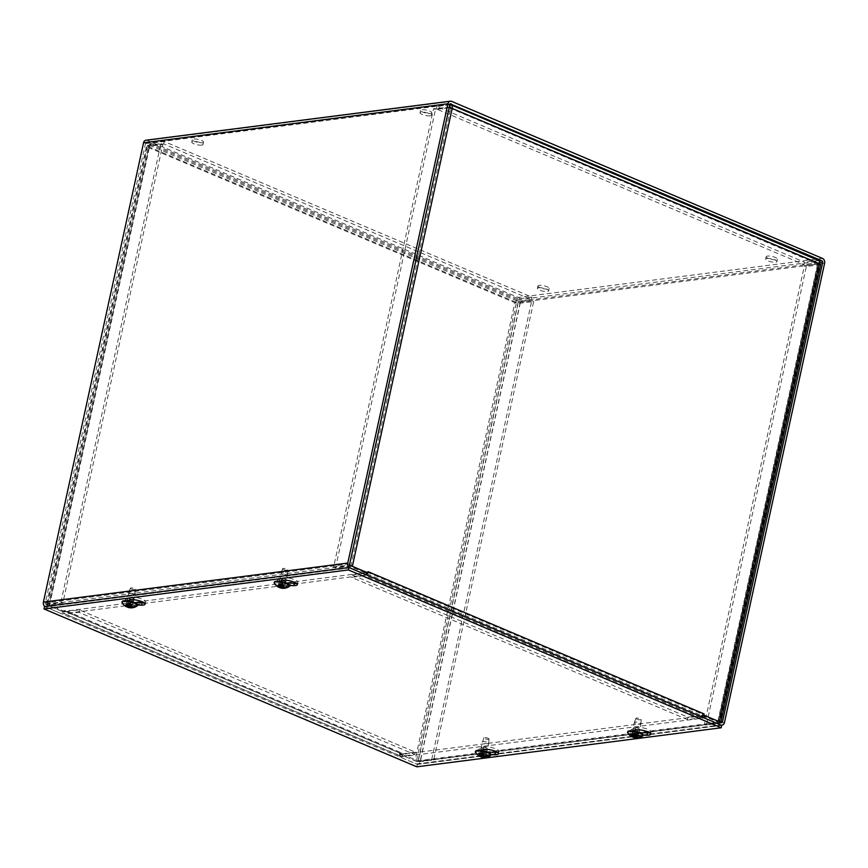 <?xml version="1.0" encoding="UTF-8"?>
<svg xmlns="http://www.w3.org/2000/svg" width="868" height="868" viewBox="0 0 868 868"><rect width="100%" height="100%" fill="white"/><g stroke="black" fill="none" stroke-linecap="round" stroke-linejoin="round"><path stroke-width="0.65" stroke-dasharray="4.34 3.25" d="M767.442 256.093A5.761 1.486 -167.7 0 0 766.184 256.711A5.761 1.486 -167.7 0 0 771.489 259.402A5.761 1.486 -167.7 0 0 777.446 259.163A5.761 1.486 -167.7 0 0 773.855 256.928A5.761 1.486 -167.7 0 0 767.442 256.093M766.911 258.501A5.761 1.486 12.3 0 1 773.323 259.348A5.761 1.486 12.3 0 1 776.914 261.583A5.761 1.486 12.3 0 1 770.968 261.81A5.761 1.486 12.3 0 1 765.652 259.131A5.761 1.486 12.3 0 1 766.911 258.501M539.158 285.366A5.761 1.486 -167.7 0 0 537.9 285.984A5.761 1.486 -167.7 0 0 543.216 288.675A5.761 1.486 -167.7 0 0 549.162 288.436A5.761 1.486 -167.7 0 0 545.571 286.201A5.761 1.486 -167.7 0 0 539.158 285.366M538.637 287.785A5.761 1.486 12.3 0 1 545.05 288.621A5.761 1.486 12.3 0 1 548.63 290.856A5.761 1.486 12.3 0 1 542.684 291.084A5.761 1.486 12.3 0 1 537.368 288.404A5.761 1.486 12.3 0 1 538.637 287.785M430.561 113.437A5.761 1.486 -167.7 0 0 431.819 112.818A5.761 1.486 -167.7 0 0 426.514 110.138A5.761 1.486 -167.7 0 0 420.568 110.366A5.761 1.486 -167.7 0 0 424.148 112.601A5.761 1.486 -167.7 0 0 430.561 113.437M430.04 115.856A5.761 1.486 12.3 0 1 423.627 115.01A5.761 1.486 12.3 0 1 420.036 112.786A5.761 1.486 12.3 0 1 425.982 112.547A5.761 1.486 12.3 0 1 431.298 115.238A5.761 1.486 12.3 0 1 430.04 115.856M202.287 142.71A5.761 1.486 -167.7 0 0 203.546 142.092A5.761 1.486 -167.7 0 0 198.229 139.412A5.761 1.486 -167.7 0 0 192.284 139.639A5.761 1.486 -167.7 0 0 195.875 141.875A5.761 1.486 -167.7 0 0 202.287 142.71M201.756 145.13A5.761 1.486 12.3 0 1 195.343 144.294A5.761 1.486 12.3 0 1 191.752 142.059A5.761 1.486 12.3 0 1 197.709 141.82A5.761 1.486 12.3 0 1 203.014 144.511A5.761 1.486 12.3 0 1 201.756 145.13M284.823 582.341A3.016 0.781 12.3 0 1 281.471 581.907A3.016 0.781 12.3 0 1 279.594 580.735A3.016 0.781 12.3 0 1 282.708 580.616A3.016 0.781 12.3 0 1 285.485 582.016A3.016 0.781 12.3 0 1 284.823 582.341M285.344 579.933A3.016 0.781 -167.7 0 0 286.006 579.607A3.016 0.781 -167.7 0 0 283.228 578.196A3.016 0.781 -167.7 0 0 280.125 578.316A3.016 0.781 -167.7 0 0 282.002 579.488A3.016 0.781 -167.7 0 0 285.344 579.933M633.64 730.042A3.016 0.781 12.3 0 1 636.993 730.487A3.016 0.781 12.3 0 1 638.87 731.659A3.016 0.781 12.3 0 1 635.756 731.778A3.016 0.781 12.3 0 1 632.978 730.368A3.016 0.781 12.3 0 1 633.64 730.042M634.172 727.634A3.016 0.781 -167.7 0 0 633.51 727.959A3.016 0.781 -167.7 0 0 636.287 729.359A3.016 0.781 -167.7 0 0 639.39 729.239A3.016 0.781 -167.7 0 0 637.513 728.068A3.016 0.781 -167.7 0 0 634.172 727.634M132.641 601.86A3.016 0.781 12.3 0 1 129.289 601.415A3.016 0.781 12.3 0 1 127.412 600.255A3.016 0.781 12.3 0 1 130.515 600.135A3.016 0.781 12.3 0 1 133.292 601.535A3.016 0.781 12.3 0 1 132.641 601.86M133.162 599.441A3.016 0.781 -167.7 0 0 133.824 599.115A3.016 0.781 -167.7 0 0 131.046 597.716A3.016 0.781 -167.7 0 0 127.932 597.835A3.016 0.781 -167.7 0 0 129.809 599.007A3.016 0.781 -167.7 0 0 133.162 599.441M481.458 749.561A3.016 0.781 12.3 0 1 484.8 750.006A3.016 0.781 12.3 0 1 486.677 751.167A3.016 0.781 12.3 0 1 483.574 751.297A3.016 0.781 12.3 0 1 480.796 749.887A3.016 0.781 12.3 0 1 481.458 749.561M481.979 747.142A3.016 0.781 -167.7 0 0 481.317 747.467A3.016 0.781 -167.7 0 0 484.094 748.878A3.016 0.781 -167.7 0 0 487.208 748.759A3.016 0.781 -167.7 0 0 485.331 747.587A3.016 0.781 -167.7 0 0 481.979 747.142M145.965 140.215A3.841 3.005 -97.3 0 1 147.245 140.399L518.109 297.431A3.841 3.005 -97.3 0 1 520.225 302.292L420.079 761.594A3.841 3.005 -97.3 0 1 417.66 764.176A3.841 3.005 -97.3 0 1 416.38 763.992L399.877 757.005L704.252 717.966M703.384 715.731L400.408 754.585L416.911 761.572A1.28 0.998 82.7 0 0 418.137 760.769L518.283 301.478A1.28 0.998 82.7 0 0 517.578 299.851L146.725 142.819A1.28 0.998 -97.3 0 0 146.291 142.753L450.666 103.726M400.408 754.585L399.877 757.005M366.925 572.489L62.55 611.528L62.029 613.936L45.527 606.949A3.841 3.005 -97.3 0 1 44.8 606.515M62.55 611.528L46.047 604.54A1.28 0.998 -97.3 0 1 45.342 602.913L145.488 143.611A1.28 0.998 -97.3 0 1 146.291 142.753M352.039 574.931L365.515 573.205L701.431 715.449L687.955 717.174L352.039 574.931L351.518 577.35L364.994 575.625A3.841 2.181 -67.1 0 0 366.404 574.887L62.029 613.936M63.787 610.725A3.841 2.181 -67.1 0 0 64.666 613.958A3.841 2.181 -67.1 0 0 65.371 614.045L78.847 612.32L414.763 754.552L401.287 756.288A3.841 2.181 112.9 0 1 400.571 756.191A3.841 2.181 112.9 0 1 399.692 752.957L63.787 610.714L63.516 611.929L65.1 611.734L65.371 610.508L63.787 610.714L65.371 610.519L401.276 752.762L399.703 752.957L399.443 754.173L414.969 760.748A3.841 0.998 -167.7 0 0 420.253 761.681L433.729 759.945L533.69 301.5L520.214 303.236L514.843 302.661L518.304 298.852L531.769 297.116L164.226 141.484L150.75 143.209L147.875 147.267C146.269 146.377 146.117 145.748 147.408 145.368L160.884 143.643L60.934 602.088L47.458 603.824A3.841 0.998 -167.7 0 0 46.612 604.236A3.841 0.998 -167.7 0 0 47.99 605.354L63.516 611.929M401.808 753.869L65.903 611.625L79.379 609.9L415.284 752.144L401.808 753.869A1.28 0.727 112.9 0 1 401.58 753.836A1.28 0.727 112.9 0 1 401.276 752.762L401.027 753.966L399.443 754.173M415.284 752.144L414.763 754.552M65.903 611.625A1.28 0.727 112.9 0 1 65.664 611.604A1.28 0.727 112.9 0 1 65.371 610.519M79.379 609.9L78.847 612.32M401.287 752.751L399.703 752.957M416.553 760.542L516.427 302.455L531.748 300.686L431.787 759.131L418.311 760.856L401.027 753.966M65.1 611.734L49.118 604.779L149.046 146.475M46.612 604.236L146.54 145.933L147.408 145.368L47.458 603.824M49.4 604.638L149.35 146.193L149.459 147.061L150.229 145.629L517.773 301.261L516.427 302.455L149.459 147.061L149.35 146.193L162.826 144.468L62.876 602.913L49.118 604.779M62.876 602.913L60.934 602.088M149.35 146.193L147.408 145.368M49.574 605.159L149.459 147.061L147.875 147.267L514.843 302.661L414.969 760.748M162.826 144.468L160.884 143.643M163.705 143.904L150.229 145.629L150.75 143.209L518.304 298.852L517.773 301.261L531.249 299.536L163.705 143.904L164.226 141.484M516.427 302.455L514.843 302.661M531.249 299.536L531.769 297.116M418.311 760.856L518.272 302.411L520.214 303.236L420.253 761.681M531.748 300.686L533.69 301.5M431.787 759.131L433.729 759.945M702.288 717.142A3.841 2.181 112.9 0 1 700.899 717.858L687.423 719.594L351.518 577.35M367.761 572.913A3.841 2.181 -67.1 0 0 368.097 571.969M701.431 715.449A1.28 0.727 -67.1 0 0 702.483 714.136L704.067 713.93L702.483 714.136L366.578 571.893L368.151 571.686L366.567 571.882L366.806 573.043M365.515 573.205A1.28 0.727 -67.1 0 0 366.578 571.893L366.567 571.882M687.955 717.174L687.423 719.594M703.666 715.156L702.223 715.34L702.494 714.125M350.781 566.533L450.655 108.435L448.973 107.773L435.497 109.498L335.536 567.943L349.012 566.218L366.307 573.108M702.223 715.34L718.216 722.295L818.133 263.991M820.64 264.534L806.35 266.541L706.4 724.986L719.876 723.25A3.841 0.998 -167.7 0 0 720.711 722.838L720.82 722.35M449.841 107.209L450.655 108.435L817.884 263.991L804.419 265.716L704.458 724.162L718.216 722.295M704.458 724.162L706.4 724.986M819.218 263.622L817.634 263.829L819.826 264.805L719.876 723.25M804.419 265.716L806.35 266.541M449.461 107.263L436.365 108.934L803.909 264.566L804.441 262.158L818.567 260.487M450.373 104.789L817.916 260.422L817.634 263.829L817.385 262.841L803.909 264.566M450.655 108.435L452.239 108.229M449.798 104.865L436.897 106.525L804.441 262.158M436.365 108.934L436.897 106.525M352.365 566.327A3.841 0.998 -167.7 0 0 347.07 565.394L333.594 567.13L433.555 108.684L449.288 107.22M349.012 566.218L448.973 107.773L447.031 106.948L347.07 565.394M435.497 109.498L433.555 108.684M335.536 567.943L333.594 567.13M296.053 583.122A8.322 2.148 -167.7 0 0 297.8 582.233A8.322 2.148 -167.7 0 0 291.518 578.696A8.322 2.148 -167.7 0 0 282.176 578.077L277.923 579.911A5.121 1.324 -167.7 0 0 277.532 580.291A5.121 1.324 -167.7 0 0 280.082 582.059A5.121 1.324 -167.7 0 0 285.388 583.068L286.69 583.09M289.684 585.564L284.867 585.488A5.121 1.324 12.3 0 1 279.561 584.479A5.121 1.324 12.3 0 1 277.011 582.699A5.121 1.324 12.3 0 1 277.402 582.33L279.691 581.343M649.438 732.755A8.322 2.148 -167.7 0 0 651.174 731.876A8.322 2.148 -167.7 0 0 644.902 728.339A8.322 2.148 -167.7 0 0 635.56 727.72L631.307 729.543A5.121 1.324 -167.7 0 0 630.917 729.923A5.121 1.324 -167.7 0 0 633.466 731.702A5.121 1.324 -167.7 0 0 638.772 732.711L640.074 732.733M643.069 735.196L638.251 735.12A5.121 1.324 12.3 0 1 632.946 734.111A5.121 1.324 12.3 0 1 630.385 732.342A5.121 1.324 12.3 0 1 630.786 731.963L633.076 730.975M143.871 602.642A8.322 2.148 -167.7 0 0 145.607 601.752A8.322 2.148 -167.7 0 0 139.336 598.215A8.322 2.148 -167.7 0 0 129.994 597.596L125.741 599.43A5.121 1.324 -167.7 0 0 125.35 599.799A5.121 1.324 -167.7 0 0 127.9 601.578A5.121 1.324 -167.7 0 0 133.205 602.587L134.507 602.609M137.491 605.083L132.674 605.007A5.121 1.324 12.3 0 1 127.368 603.998A5.121 1.324 12.3 0 1 124.818 602.218A5.121 1.324 12.3 0 1 125.22 601.85L127.509 600.862M497.255 752.274A8.322 2.148 -167.7 0 0 498.991 751.384A8.322 2.148 -167.7 0 0 492.72 747.847A8.322 2.148 -167.7 0 0 483.378 747.24L479.125 749.062A5.121 1.324 -167.7 0 0 478.735 749.442A5.121 1.324 -167.7 0 0 481.284 751.211A5.121 1.324 -167.7 0 0 486.59 752.22L487.892 752.241M490.876 754.715L486.058 754.639A5.121 1.324 12.3 0 1 480.753 753.63A5.121 1.324 12.3 0 1 478.203 751.862A5.121 1.324 12.3 0 1 478.594 751.482L480.894 750.495M44.55 606.537L417.356 764.404L416.824 766.813M417.356 764.404L721.72 725.366M488.608 743.051A3.364 0.868 12.3 0 1 488.738 743.344A3.364 0.868 12.3 0 1 488.738 743.377A3.364 0.868 12.3 0 1 485.266 743.507A3.364 0.868 12.3 0 1 482.174 741.945A3.364 0.868 12.3 0 1 482.174 741.912A3.364 0.868 12.3 0 1 485.147 741.717A3.364 0.868 12.3 0 1 488.608 743.051M488.912 738.755A2.702 0.705 -167.7 0 0 486.123 737.681A2.702 0.705 -167.7 0 0 483.736 737.843A2.702 0.705 -167.7 0 0 486.221 739.124A2.702 0.705 -167.7 0 0 489.02 738.994A2.702 0.705 -167.7 0 0 488.912 738.755M486.362 753.337A3.364 0.868 12.3 0 1 486.492 753.663A3.364 0.868 12.3 0 1 483.02 753.793A3.364 0.868 12.3 0 1 479.928 752.23A3.364 0.868 12.3 0 1 482.836 751.992A3.364 0.868 12.3 0 1 486.362 753.337M486.102 756.332A3.776 0.977 12.3 0 0 485.852 756.104L485.342 753.923A2.658 0.684 12.3 0 1 485.342 753.934A2.658 0.684 12.3 0 1 485.613 754.238L485.95 756.256M482.792 753.033L482.239 754.845A3.776 0.977 12.3 0 0 480.861 754.672L481.838 752.914A2.658 0.684 12.3 0 1 482.792 753.033L485.342 753.923L482.456 752.621M478.431 755.334L480.438 753.315A2.658 0.684 12.3 0 0 480.72 753.63L483.14 753.489L482.944 756.636M478.876 755.247A3.776 0.977 12.3 0 0 479.288 755.702L480.72 753.63M483.53 757.341A4.221 1.096 -167.7 0 0 484.387 757.428L484.387 757.428A10.405 3.374 -88.5 0 1 484.019 757.471M483.433 757.048A3.776 0.977 12.3 0 0 484.268 757.135L484.214 754.65A2.658 0.684 12.3 0 1 483.27 754.531M481.838 752.914L480.438 753.315M482.944 757.243A10.405 3.309 102.6 0 0 482.955 757.243L484.366 757.428M484.214 754.65L483.91 753.587L485.613 754.238M483.509 756.712L484.518 753.413L483.888 756.69M482.424 752.686L481.751 754.878M490.897 754.628A7.866 2.04 12.3 0 1 482.771 754.943A7.866 2.04 12.3 0 1 475.523 751.276M490.463 755.594A7.866 2.04 12.3 0 1 482.651 755.485A7.866 2.04 12.3 0 1 475.512 752.328M129.994 593.289A3.364 0.868 12.3 0 1 128.79 592.312A3.364 0.868 12.3 0 1 128.8 592.269A3.364 0.868 12.3 0 1 132.251 592.171A3.364 0.868 12.3 0 1 135.354 593.701A3.364 0.868 12.3 0 1 135.354 593.734A3.364 0.868 12.3 0 1 133.39 594.103A3.364 0.868 12.3 0 1 129.994 593.289M131.318 589.025A2.702 0.705 -167.7 0 0 134.106 589.687A2.702 0.705 -167.7 0 0 135.636 589.361A2.702 0.705 -167.7 0 0 133.14 588.124A2.702 0.705 -167.7 0 0 130.352 588.2A2.702 0.705 -167.7 0 0 131.318 589.025M127.748 603.575A3.364 0.868 12.3 0 1 126.544 602.598A3.364 0.868 12.3 0 1 130.016 602.457A3.364 0.868 12.3 0 1 133.108 604.03A3.364 0.868 12.3 0 1 131.155 604.388A3.364 0.868 12.3 0 1 127.748 603.575M128.41 604.508L127.444 606.797L126.012 606.504L127.65 604.182A2.658 0.684 12.3 0 0 128.41 604.508L130.525 603.954L131.827 607.806M131.307 605.018A2.658 0.684 12.3 0 0 131.936 604.942L132.761 607.687M131.936 606.157A3.776 0.977 12.3 0 0 130.916 605.734L130.873 603.77A2.658 0.684 12.3 0 1 131.643 604.095L132.034 606.211M125.914 605.137L127.357 603.347A2.658 0.684 12.3 0 1 127.477 603.314A2.658 0.684 12.3 0 1 127.976 603.26L126.826 605.018A3.776 0.977 12.3 0 0 126.489 605.039M131.936 604.942L131.643 604.095M130.873 603.77L127.976 603.26M127.357 603.347L128.54 603.108L127.65 604.182M127.715 606.157L128.659 603.466L127.618 607.014M131.035 603.889L130.439 607.513M137.513 604.985A7.866 2.04 12.3 0 1 132.934 605.842A7.866 2.04 12.3 0 1 124.959 603.933A7.866 2.04 12.3 0 1 122.138 601.632M137.079 605.962A7.866 2.04 12.3 0 1 124.84 604.486A7.866 2.04 12.3 0 1 122.128 602.696M635.56 723.413A3.364 0.868 12.3 0 1 634.356 722.426A3.364 0.868 12.3 0 1 634.367 722.393A3.364 0.868 12.3 0 1 637.828 722.295A3.364 0.868 12.3 0 1 640.931 723.825A3.364 0.868 12.3 0 1 640.92 723.858A3.364 0.868 12.3 0 1 638.967 724.227A3.364 0.868 12.3 0 1 635.56 723.413M636.884 719.138A2.702 0.705 -167.7 0 0 639.673 719.8A2.702 0.705 -167.7 0 0 641.202 719.474A2.702 0.705 -167.7 0 0 638.707 718.248A2.702 0.705 -167.7 0 0 635.918 718.324A2.702 0.705 -167.7 0 0 636.884 719.138M633.315 733.699A3.364 0.868 12.3 0 1 632.11 732.711A3.364 0.868 12.3 0 1 635.582 732.581A3.364 0.868 12.3 0 1 638.674 734.144A3.364 0.868 12.3 0 1 636.721 734.512A3.364 0.868 12.3 0 1 633.315 733.699M631.492 735.25L632.924 733.471L634.237 733.59L633.217 734.306A2.658 0.684 12.3 0 0 633.987 734.632L632.729 737.106M632.75 737.116L631.589 736.628L633.217 734.306M633.987 734.632L636.092 734.068L636.884 735.142A2.658 0.684 12.3 0 0 637.503 735.055L638.338 737.811M637.394 737.93L636.884 735.142M637.503 736.281A3.776 0.977 12.3 0 0 636.494 735.858L636.45 733.894A2.658 0.684 12.3 0 1 637.21 734.22L637.6 736.324M632.045 735.142L632.045 735.142A3.776 0.977 12.3 0 1 632.392 735.142L633.553 733.384A2.658 0.684 12.3 0 0 633.043 733.438A2.658 0.684 12.3 0 0 632.924 733.471M637.503 735.055L637.21 734.22M636.45 733.894L633.553 733.384M633.282 736.281L634.237 733.59L633.184 737.138M636.602 734.002L636.005 737.637M643.08 735.109A7.866 2.04 12.3 0 1 638.501 735.966A7.866 2.04 12.3 0 1 630.526 734.057A7.866 2.04 12.3 0 1 627.705 731.757M642.656 736.075A7.866 2.04 12.3 0 1 630.407 734.61A7.866 2.04 12.3 0 1 627.694 732.82M282.176 573.77A3.364 0.868 12.3 0 1 280.972 572.793A3.364 0.868 12.3 0 1 280.982 572.761A3.364 0.868 12.3 0 1 284.444 572.652A3.364 0.868 12.3 0 1 287.547 574.193A3.364 0.868 12.3 0 1 287.536 574.225A3.364 0.868 12.3 0 1 285.583 574.594A3.364 0.868 12.3 0 1 282.176 573.77M283.5 569.506A2.702 0.705 -167.7 0 0 286.288 570.168A2.702 0.705 -167.7 0 0 287.818 569.842A2.702 0.705 -167.7 0 0 285.322 568.605A2.702 0.705 -167.7 0 0 282.534 568.692A2.702 0.705 -167.7 0 0 283.5 569.506M279.93 584.066A3.364 0.868 12.3 0 1 278.726 583.079A3.364 0.868 12.3 0 1 282.198 582.949A3.364 0.868 12.3 0 1 285.29 584.511A3.364 0.868 12.3 0 1 283.337 584.88A3.364 0.868 12.3 0 1 279.93 584.066M278.107 585.618L279.539 583.828L280.852 583.958L279.832 584.674A2.658 0.684 12.3 0 0 280.603 584.999L279.344 587.473M279.366 587.484L278.205 586.985L279.832 584.674M280.603 584.999L282.708 584.435L283.5 585.509A2.658 0.684 12.3 0 0 284.118 585.423L284.954 588.168M284.01 588.287L283.5 585.509M284.118 586.638A3.776 0.977 12.3 0 0 283.109 586.215L283.066 584.262A2.658 0.684 12.3 0 1 283.825 584.576L284.216 586.692M278.661 585.509L278.661 585.509A3.776 0.977 12.3 0 1 279.008 585.499L280.169 583.752A2.658 0.684 12.3 0 0 279.659 583.795A2.658 0.684 12.3 0 0 279.539 583.828M284.118 585.423L283.825 584.576M283.066 584.262L280.169 583.752M279.897 586.638L280.852 583.958L279.8 587.506M283.218 584.37L282.621 587.994M289.695 585.477A7.866 2.04 12.3 0 1 285.116 586.334A7.866 2.04 12.3 0 1 277.142 584.424A7.866 2.04 12.3 0 1 274.321 582.124M289.272 586.442A7.866 2.04 12.3 0 1 277.022 584.978A7.866 2.04 12.3 0 1 274.31 583.177M416.38 763.992L720.755 724.954M724.455 722.567L420.079 761.594M721.275 722.534L416.911 761.572M418.137 760.769L720.907 721.948M349.891 567.922L45.527 606.949M46.047 604.54L350.422 565.502M349.717 563.885L45.342 602.913M145.488 143.611L449.863 104.583M819.37 262.863L518.283 301.478M520.225 302.292L824.6 263.264M822.473 258.404L518.109 297.431M517.578 299.851L819.208 261.17M147.245 140.399L451.62 101.372M450.264 103.889L146.725 142.819M65.371 614.045L401.287 756.288M47.99 605.354L147.875 147.267M700.899 717.858L364.994 575.625M817.634 263.829L717.749 721.916M717.934 722.436L817.884 263.991M817.385 262.841L450.384 107.437M284.867 585.488L285.388 583.068M281.655 580.497L282.176 578.077M277.402 582.33L277.923 579.911M638.251 735.12L638.772 732.711M635.04 730.14L635.56 727.72M630.786 731.963L631.307 729.543M132.674 605.007L133.205 602.587M129.462 600.016L129.994 597.596M125.22 601.85L125.741 599.43M486.058 754.639L486.59 752.22M482.847 749.648L483.378 747.24M478.594 751.482L479.125 749.062M480.948 756.408L481.827 752.86M481.61 755.496L482.055 753.109M482.424 755.822L483.14 753.489M482.716 756.473L483.194 752.773M483.389 756.712L484.29 753.164M127.444 606.797A3.776 0.977 12.3 0 1 126.327 606.32M126.001 606.504A4.221 1.096 -167.7 0 0 126.891 606.895M132.446 607.394A3.776 0.977 12.3 0 1 131.535 607.513M130.515 606.233L130.905 603.52M129.224 606.808L130.287 603.26M128.464 606.678L129.05 603.043M129.799 606.591L130.525 603.954M128.844 606.819L129.289 603.737M633.011 736.921A3.776 0.977 12.3 0 1 631.904 736.444M631.578 736.617A4.221 1.096 -167.7 0 0 632.468 737.008M638.013 737.518A3.776 0.977 12.3 0 1 637.112 737.637M636.081 736.357L636.472 733.644M634.801 736.932L635.853 733.384M634.031 736.802L634.616 733.167M635.365 736.715L636.092 734.068M634.421 736.932L634.855 733.851M279.626 587.278A3.776 0.977 12.3 0 1 278.519 586.811M278.194 586.985A4.221 1.096 -167.7 0 0 279.084 587.376M284.628 587.886A3.776 0.977 12.3 0 1 283.727 587.994M282.697 586.714L283.098 584.012M281.416 587.289L282.469 583.741M280.646 587.159L281.232 583.524M281.981 587.072L282.708 584.435M281.037 587.3L281.471 584.218M776.914 261.583L777.446 259.163M765.652 259.131L766.184 256.711M537.9 285.984L537.368 288.404M549.162 288.436L548.63 290.856M420.568 110.366L420.036 112.786M431.819 112.818L431.298 115.238M203.014 144.511L203.546 142.092M191.752 142.059L192.284 139.639M280.125 578.316L279.594 580.735M286.006 579.607L285.485 582.016M638.87 731.659L639.39 729.239M632.978 730.368L633.51 727.959M133.292 601.535L133.824 599.115M127.412 600.255L127.932 597.835M481.317 747.467L480.796 749.887M487.208 748.759L486.677 751.167M721.384 725.225L417.66 764.176M721.709 722.599L417.334 761.637M400.571 756.191L64.666 613.958M401.58 753.836L65.664 611.604M817.569 262.852L450.134 107.263M297.268 584.652L297.8 582.233M277.011 582.699L277.532 580.291M650.653 734.295L651.174 731.876M630.385 732.342L630.917 729.923M145.086 604.171L145.607 601.752M124.818 602.218L125.35 599.799M498.471 753.804L498.991 751.384M478.203 751.862L478.735 749.442M483.736 737.843L479.928 752.23M489.02 738.994L488.738 743.344M486.492 753.663L488.738 743.377M483.476 756.712L483.888 753.359M481.805 754.878L482.51 752.632M130.352 588.2L128.8 592.269M135.636 589.361L133.108 604.03M126.544 602.598L128.79 592.312M125.795 605.224L126.652 605.115M127.943 606.331L128.931 603.173M130.363 606.32L130.732 603.401M130.775 603.423L129.94 602.804L127.477 603.314M635.918 718.324L634.367 722.393M641.202 719.474L640.931 723.825M638.674 734.144L640.92 723.858M632.11 732.711L634.356 722.426M631.361 735.337L632.23 735.229M633.51 736.444L634.508 733.297M635.929 736.433L636.298 733.525M636.342 733.547L635.506 732.928L633.043 733.438M282.534 568.692L278.726 583.079M287.818 569.842L287.547 574.193M285.29 584.511L287.536 574.225M277.977 585.705L278.845 585.596M280.125 586.811L281.124 583.654M282.545 586.801L282.914 583.893M282.957 583.904L282.122 583.296L279.659 583.795"/><path stroke-width="1.3" d="M703.384 715.731L704.773 715.547L704.252 717.966L720.755 724.954A3.841 3.005 82.7 0 0 722.035 725.138A3.841 3.005 82.7 0 0 724.455 722.567L824.6 263.264A3.841 3.005 82.7 0 0 822.473 258.404L451.62 101.372A3.841 3.005 82.7 0 0 450.34 101.187A3.841 3.005 82.7 0 0 447.921 103.759L347.775 563.061A3.841 3.005 82.7 0 0 349.891 567.922L366.394 574.909A3.841 2.181 -67.1 0 0 367.761 572.913M704.773 715.547L721.275 722.534A1.28 0.998 82.7 0 0 722.512 721.742L822.658 262.44A1.28 0.998 82.7 0 0 821.953 260.823L450.264 103.889M44.8 606.515A3.841 3.005 -97.3 0 1 43.4 602.088L143.546 142.797A3.841 3.005 -97.3 0 1 145.965 140.215L450.34 101.187M366.394 574.909L366.925 572.489L350.422 565.502A1.28 0.998 -97.3 0 1 349.717 563.885L449.863 104.583A1.28 0.998 -97.3 0 1 451.089 103.78M368.097 571.969A3.841 2.181 -67.1 0 0 368.162 571.697L704.067 713.919A3.841 2.181 112.9 0 1 702.288 717.142M368.162 571.686L367.891 572.902L352.365 566.327L452.239 108.229C452.488 106.015 451.859 104.865 450.373 104.789L449.798 104.865M366.806 573.043L367.891 572.902M704.078 713.93L703.666 715.156M720.711 722.838A3.841 0.998 -167.7 0 0 719.333 721.72L703.807 715.145M817.916 260.422C819.218 260.422 819.652 261.485 819.218 263.622C820.868 264.273 821.074 264.664 819.826 264.805M818.567 260.487L451.132 104.909L450.373 104.789L449.461 107.263M450.655 108.435L450.134 107.263M449.288 107.22L819.218 263.622L719.333 721.72M286.69 583.09L294.295 583.209A8.322 2.148 -167.7 0 0 296.053 583.122M279.691 581.343L281.655 580.497A8.322 2.148 12.3 0 1 290.997 581.115A8.322 2.148 12.3 0 1 297.268 584.652A8.322 2.148 12.3 0 1 293.764 585.629L289.684 585.564M640.074 732.733L647.68 732.852A8.322 2.148 -167.7 0 0 649.438 732.755M633.076 730.975L635.04 730.14A8.322 2.148 12.3 0 1 644.381 730.747A8.322 2.148 12.3 0 1 650.653 734.295A8.322 2.148 12.3 0 1 647.148 735.272L643.069 735.196M134.507 602.609L142.113 602.728A8.322 2.148 -167.7 0 0 143.871 602.642M127.509 600.862L129.462 600.016A8.322 2.148 12.3 0 1 138.804 600.634A8.322 2.148 12.3 0 1 145.086 604.171A8.322 2.148 12.3 0 1 141.582 605.148L137.491 605.083M487.892 752.241L495.498 752.361A8.322 2.148 -167.7 0 0 497.255 752.274M480.894 750.495L482.847 749.648A8.322 2.148 12.3 0 1 492.189 750.267A8.322 2.148 12.3 0 1 498.471 753.804A8.322 2.148 12.3 0 1 494.966 754.78L490.876 754.715M721.2 727.785L416.824 766.813L44.029 608.956L348.394 569.929L721.2 727.785L721.72 725.366L348.925 567.509L348.394 569.929M348.925 567.509L44.55 606.537L44.029 608.956M479.288 755.702L478.843 755.8A10.405 9.581 -54.1 0 0 481.349 756.874L482.022 757.102A10.405 3.309 102.6 0 0 482.413 757.265A10.405 10.405 0 0 1 475.512 752.328A7.866 2.04 12.3 0 1 475.404 751.829A7.866 2.04 12.3 0 1 482.217 751.254A7.866 2.04 12.3 0 1 490.485 754.422A7.866 2.04 12.3 0 1 490.778 755.182A7.866 2.04 12.3 0 1 490.463 755.594A10.405 10.405 0 0 1 484.019 757.471A10.405 3.374 -88.5 0 1 483.433 757.276L483.801 757.178A10.405 9.765 -49.9 0 0 486.633 756.766L486.254 756.56A3.776 0.977 12.3 0 0 486.102 756.332M486.633 756.766A4.221 1.096 -167.7 0 0 486.221 756.299A10.405 9.114 144.5 0 1 483.389 756.712L482.716 756.473A10.405 2.843 -87.5 0 1 482.109 754.856A4.221 1.096 -167.7 0 0 480.688 754.683L480.688 754.683A10.405 3.841 101.8 0 0 481.317 756.299L480.948 756.408A10.405 9.298 149.4 0 1 478.431 755.334A4.221 1.096 -167.7 0 0 478.843 755.8M482.413 757.265A10.405 3.309 102.6 0 0 482.944 757.243L482.955 757.243A4.221 1.096 -167.7 0 0 483.53 757.341M482.944 756.636L482.89 756.961A3.776 0.977 12.3 0 0 483.433 757.048M483.433 757.276L483.888 756.69M481.751 754.878L480.948 756.408M475.404 751.829L475.523 751.276A7.866 2.04 12.3 0 1 482.337 750.701A7.866 2.04 12.3 0 1 490.604 753.869A7.866 2.04 12.3 0 1 490.897 754.628L490.778 755.182M127.444 606.797L127.162 606.992A10.405 5.892 -73.4 0 0 127.911 607.34A10.405 5.892 -73.4 0 0 128.746 607.502L129.506 607.633A10.405 8.17 91.1 0 0 131.209 607.839A10.405 8.17 91.1 0 0 131.817 607.806L131.827 607.806A4.221 1.096 -167.7 0 0 132.294 607.774A4.221 1.096 -167.7 0 0 132.761 607.687A10.405 8.029 -105.5 0 1 130.439 607.513L130.363 607.296A10.405 6.347 -72.4 0 0 132.294 606.331L132.294 606.331A4.221 1.096 -167.7 0 0 131.144 605.842A10.405 5.425 117.9 0 1 129.224 606.808L128.464 606.678A10.405 7.703 -103.1 0 1 126.478 605.018A4.221 1.096 -167.7 0 0 125.534 605.148A10.405 8.496 89.4 0 0 127.542 606.797L127.618 607.014A10.405 5.881 119.3 0 1 126.207 606.624A10.405 5.881 119.3 0 1 126.001 606.504L127.444 606.797M125.914 605.137L125.914 605.137A3.776 0.977 12.3 0 1 126.489 605.039M127.715 606.157L127.618 607.014M130.439 607.513L130.515 606.233M126.218 606.624A10.405 10.405 0 0 1 122.128 602.696A7.866 2.04 12.3 0 1 122.019 602.186L122.138 601.632A7.866 2.04 12.3 0 1 130.254 601.318A7.866 2.04 12.3 0 1 137.513 604.985L137.394 605.538A7.866 2.04 12.3 0 1 137.079 605.962A10.405 10.405 0 0 1 132.294 607.774L131.806 607.806M122.019 602.186A7.866 2.04 12.3 0 1 130.135 601.871A7.866 2.04 12.3 0 1 137.394 605.538M632.468 737.008A4.221 1.096 -167.7 0 0 632.729 737.106L632.729 737.106A10.405 5.892 -73.4 0 0 633.488 737.464A10.405 5.892 -73.4 0 0 634.324 737.616L635.083 737.757A10.405 8.17 91.1 0 0 636.776 737.963A10.405 8.17 91.1 0 0 637.383 737.93L637.394 737.93A4.221 1.096 -167.7 0 0 637.861 737.898A4.221 1.096 -167.7 0 0 638.338 737.811A10.405 8.029 -105.5 0 1 636.005 737.637L635.929 737.409A10.405 6.347 -72.4 0 0 637.861 736.455L637.861 736.455A4.221 1.096 -167.7 0 0 636.711 735.966A10.405 5.425 117.9 0 1 634.801 736.932L634.031 736.802A10.405 7.703 -103.1 0 1 632.045 735.142A4.221 1.096 -167.7 0 0 631.101 735.261A10.405 8.496 89.4 0 0 633.108 736.921L633.184 737.138A10.405 5.881 119.3 0 1 631.785 736.737A10.405 5.881 119.3 0 1 631.578 736.617L632.75 737.116M631.492 735.25L631.492 735.25A3.776 0.977 12.3 0 1 632.056 735.153M633.282 736.281L633.184 737.138M636.005 737.637L636.081 736.357M631.785 736.737A10.405 10.405 0 0 1 627.694 732.82A7.866 2.04 12.3 0 1 627.586 732.31L627.705 731.757A7.866 2.04 12.3 0 1 635.832 731.442A7.866 2.04 12.3 0 1 643.08 735.109L642.96 735.663A7.866 2.04 12.3 0 1 642.656 736.075A10.405 10.405 0 0 1 637.861 737.898L637.372 737.93M627.586 732.31A7.866 2.04 12.3 0 1 635.712 731.995A7.866 2.04 12.3 0 1 642.96 735.663M279.084 587.376A4.221 1.096 -167.7 0 0 279.344 587.473L279.344 587.473A10.405 5.892 -73.4 0 0 280.104 587.82A10.405 5.892 -73.4 0 0 280.939 587.983L281.699 588.113A10.405 8.17 91.1 0 0 283.391 588.33A10.405 8.17 91.1 0 0 283.999 588.287L284.01 588.287A4.221 1.096 -167.7 0 0 284.476 588.254A4.221 1.096 -167.7 0 0 284.954 588.168A10.405 8.029 -105.5 0 1 282.621 587.994L282.545 587.777A10.405 6.347 -72.4 0 0 284.476 586.811L284.476 586.811A4.221 1.096 -167.7 0 0 283.326 586.323A10.405 5.425 117.9 0 1 281.416 587.289L280.646 587.159A10.405 7.703 -103.1 0 1 278.661 585.509A4.221 1.096 -167.7 0 0 277.717 585.629A10.405 8.496 89.4 0 0 279.724 587.278L279.8 587.506A10.405 5.881 119.3 0 1 278.4 587.104A10.405 5.881 119.3 0 1 278.194 586.985L279.366 587.484M278.107 585.618L278.107 585.618A3.776 0.977 12.3 0 1 278.671 585.52M279.897 586.638L279.8 587.506M282.621 587.994L282.697 586.714M278.4 587.104A10.405 10.405 0 0 1 274.31 583.177A7.866 2.04 12.3 0 1 274.201 582.667L274.321 582.124A7.866 2.04 12.3 0 1 282.447 581.81A7.866 2.04 12.3 0 1 289.695 585.477L289.576 586.019A7.866 2.04 12.3 0 1 289.272 586.442A10.405 10.405 0 0 1 284.476 588.254L283.988 588.287M274.201 582.667A7.866 2.04 12.3 0 1 282.328 582.363A7.866 2.04 12.3 0 1 289.576 586.019M720.907 721.948L722.512 721.742M43.4 602.088L347.775 563.061M822.658 262.44L819.37 262.863M819.208 261.17L821.953 260.823M447.921 103.759L143.546 142.797M450.384 107.437L449.841 107.209M293.764 585.629L294.295 583.209M647.148 735.272L647.68 732.852M141.582 605.148L142.113 602.728M494.966 754.78L495.498 752.361M481.349 756.874L481.61 755.496M482.022 757.102L482.424 755.822M129.506 607.633L129.799 606.591M128.746 607.502L128.844 606.819M635.083 737.757L635.365 736.715M634.324 737.616L634.421 736.932M281.699 588.113L281.981 587.072M280.939 587.983L281.037 587.3M722.035 725.138L721.384 725.225M720.82 722.35L820.64 264.534M480.764 754.769L482.152 754.943M484.366 757.428L482.944 757.243M481.328 756.375L481.805 754.878M131.003 605.875L132.12 606.352M125.795 605.224L126.652 605.115M127.737 606.982L127.943 606.331M130.233 607.383L130.363 606.32M127.911 607.34A10.405 10.405 0 0 0 131.209 607.839M636.58 735.999L637.687 736.465M631.361 735.337L632.23 735.229M633.304 737.106L633.51 736.444M635.799 737.496L635.929 736.433M633.477 737.464A10.405 10.405 0 0 0 636.776 737.963M283.196 586.367L284.303 586.833M277.977 585.705L278.845 585.596M279.919 587.473L280.125 586.811M282.415 587.864L282.545 586.801M280.093 587.82A10.405 10.405 0 0 0 283.391 588.33"/></g></svg>
